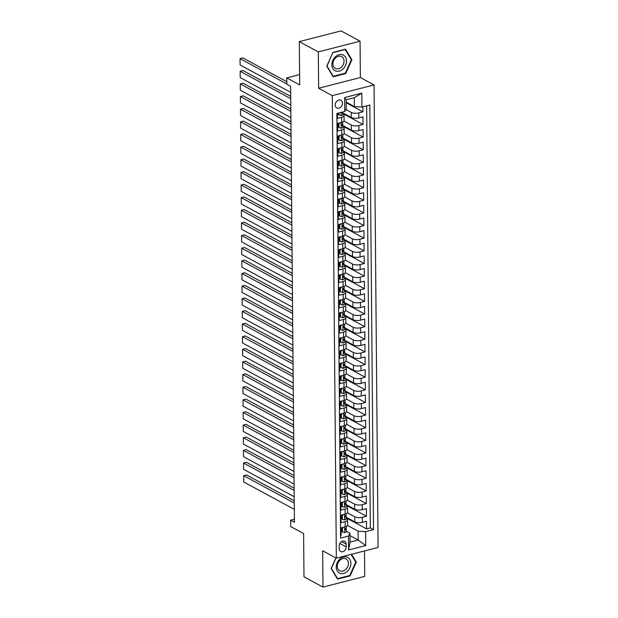 <?xml version="1.0" encoding="UTF-8"?>
<svg xmlns="http://www.w3.org/2000/svg" width="618" height="618" viewBox="0 0 618 618"><rect width="100%" height="100%" fill="white"/><g stroke="black" fill="none" stroke-linecap="round" stroke-linejoin="round"><path stroke-width="0.93" d="M335.219 105.037A4.349 3.36 118.4 0 0 336.756 107.941A4.349 3.36 118.4 0 0 340.51 107.285A4.349 3.36 118.4 0 0 342.442 103.183A4.349 3.36 118.4 0 0 340.904 100.286A4.349 3.36 118.4 0 0 337.15 100.943A4.349 3.36 118.4 0 0 335.219 105.037M360.055 41.19L341.059 30.9L299.313 41.615L318.316 51.912L318.633 88.243L332.306 95.651L374.052 84.936L360.371 77.528L360.055 41.19L318.316 51.912M332.306 95.651L336.346 558.178L378.092 547.463L374.052 84.936M336.346 558.178L322.666 550.769L322.982 587.1L364.728 576.385L364.504 550.947M322.982 587.1L303.986 576.81L303.608 533.527L290.692 526.528L290.638 520.209L294.431 522.264L290.63 86.281L286.829 84.218L286.775 77.899L299.691 84.898L299.313 41.615M337.482 113.326L337.528 118.362L341.646 117.304L341.692 122.364A5.438 2.016 -0.5 0 0 344.095 120.664L344.048 115.612A5.438 2.016 179.5 0 1 341.646 117.304M341.692 122.364L337.575 123.415L337.637 131.001L341.754 129.942L341.8 134.994A5.438 2.016 -0.5 0 0 344.203 133.303L344.156 128.25A5.438 2.016 179.5 0 1 341.754 129.942M341.8 134.994L337.683 136.053L337.752 143.639L341.87 142.58L341.909 147.632A5.438 2.016 -0.5 0 0 344.311 145.941L344.265 140.889A5.438 2.016 179.5 0 1 341.87 142.58M341.909 147.632L337.791 148.691L337.861 156.277L341.978 155.218L342.024 160.271A5.438 2.016 -0.5 0 0 344.419 158.579L344.38 153.527A5.438 2.016 179.5 0 1 341.978 155.218M342.024 160.271L337.907 161.329L337.969 168.915L342.086 167.857L342.133 172.909A5.438 2.016 -0.5 0 0 344.535 171.217L344.489 166.157A5.438 2.016 179.5 0 1 342.086 167.857M342.133 172.909L338.015 173.967L338.077 181.553L342.194 180.495L342.241 185.547A5.438 2.016 -0.5 0 0 344.643 183.855L344.597 178.795A5.438 2.016 179.5 0 1 342.194 180.495M342.241 185.547L338.123 186.605L338.193 194.183L342.31 193.133L342.349 198.185A5.438 2.016 -0.5 0 0 344.751 196.493L344.713 191.433A5.438 2.016 179.5 0 1 342.31 193.133M342.349 198.185L338.231 199.243L338.301 206.821L342.418 205.763L342.465 210.823A5.438 2.016 -0.5 0 0 344.867 209.123L344.821 204.071A5.438 2.016 179.5 0 1 342.418 205.763M342.465 210.823L338.347 211.881L338.409 219.46L342.526 218.401L342.573 223.461A5.438 2.016 -0.5 0 0 344.975 221.762L344.929 216.709A5.438 2.016 179.5 0 1 342.526 218.401M342.573 223.461L338.455 224.519L338.525 232.098L342.642 231.039L342.681 236.099A5.438 2.016 -0.5 0 0 345.083 234.4L345.037 229.348A5.438 2.016 179.5 0 1 342.642 231.039M342.681 236.099L338.564 237.15L338.633 244.736L342.751 243.677L342.797 248.73A5.438 2.016 -0.5 0 0 345.192 247.038L345.153 241.986A5.438 2.016 179.5 0 1 342.751 243.677M342.797 248.73L338.679 249.788L338.741 257.374L342.859 256.315L342.905 261.368A5.438 2.016 -0.5 0 0 345.308 259.676L345.261 254.624A5.438 2.016 179.5 0 1 342.859 256.315M342.905 261.368L338.788 262.426L338.849 270.012L342.967 268.954L343.013 274.006A5.438 2.016 -0.5 0 0 345.416 272.314L345.369 267.262A5.438 2.016 179.5 0 1 342.967 268.954M343.013 274.006L338.896 275.064L338.965 282.65L343.083 281.592L343.121 286.644A5.438 2.016 -0.5 0 0 345.524 284.952L345.485 279.892A5.438 2.016 179.5 0 1 343.083 281.592M343.121 286.644L339.004 287.702L339.073 295.288L343.191 294.23L343.237 299.282A5.438 2.016 -0.5 0 0 345.64 297.59L345.593 292.53A5.438 2.016 179.5 0 1 343.191 294.23M343.237 299.282L339.12 300.34L339.182 307.918L343.299 306.868L343.345 311.92A5.438 2.016 -0.5 0 0 345.748 310.228L345.701 305.168A5.438 2.016 179.5 0 1 343.299 306.868M343.345 311.92L339.228 312.978L339.29 320.557L343.415 319.498L343.454 324.558A5.438 2.016 -0.5 0 0 345.856 322.866L345.81 317.806A5.438 2.016 179.5 0 1 343.415 319.498M343.454 324.558L339.336 325.616L339.406 333.195L343.523 332.136L343.569 337.196A5.438 2.016 -0.5 0 0 345.964 335.497L345.925 330.445A5.438 2.016 179.5 0 1 343.523 332.136M343.569 337.196L339.444 338.255L339.514 345.833L343.631 344.774L343.678 349.834A5.438 2.016 -0.5 0 0 346.08 348.135L346.034 343.083A5.438 2.016 179.5 0 1 343.631 344.774M343.678 349.834L339.56 350.893L339.622 358.471L343.739 357.413L343.786 362.472A5.438 2.016 -0.5 0 0 346.188 360.773L346.142 355.721A5.438 2.016 179.5 0 1 343.739 357.413M343.786 362.472L339.668 363.523L339.738 371.109L343.855 370.051L343.894 375.103A5.438 2.016 -0.5 0 0 346.296 373.411L346.25 368.359A5.438 2.016 179.5 0 1 343.855 370.051M343.894 375.103L339.776 376.161L339.846 383.747L343.963 382.689L344.01 387.741A5.438 2.016 -0.5 0 0 346.404 386.049L346.366 380.997A5.438 2.016 179.5 0 1 343.963 382.689M344.01 387.741L339.892 388.799L339.954 396.385L344.071 395.327L344.118 400.379A5.438 2.016 -0.5 0 0 346.52 398.687L346.474 393.635A5.438 2.016 179.5 0 1 344.071 395.327M344.118 400.379L340 401.437L340.062 409.023L344.18 407.965L344.226 413.017A5.438 2.016 -0.5 0 0 346.628 411.325L346.582 406.265A5.438 2.016 179.5 0 1 344.18 407.965M344.226 413.017L340.109 414.075L340.178 421.661L344.296 420.603L344.334 425.655A5.438 2.016 -0.5 0 0 346.737 423.963L346.698 418.904A5.438 2.016 179.5 0 1 344.296 420.603M344.334 425.655L340.217 426.714L340.286 434.292L344.404 433.241L344.45 438.293A5.438 2.016 -0.5 0 0 346.852 436.602L346.806 431.542A5.438 2.016 179.5 0 1 344.404 433.241M344.45 438.293L340.333 439.352L340.394 446.93L344.512 445.872L344.558 450.931A5.438 2.016 -0.5 0 0 346.961 449.232L346.914 444.18A5.438 2.016 179.5 0 1 344.512 445.872M344.558 450.931L340.441 451.99L340.503 459.568L344.628 458.51L344.666 463.57A5.438 2.016 -0.5 0 0 347.069 461.87L347.022 456.818A5.438 2.016 179.5 0 1 344.628 458.51M344.666 463.57L340.549 464.628L340.618 472.206L344.736 471.148L344.782 476.208A5.438 2.016 -0.5 0 0 347.177 474.508L347.138 469.456A5.438 2.016 179.5 0 1 344.736 471.148M344.782 476.208L340.657 477.258L340.727 484.844L344.844 483.786L344.89 488.838A5.438 2.016 -0.5 0 0 347.293 487.146L347.246 482.094A5.438 2.016 179.5 0 1 344.844 483.786M344.89 488.838L340.773 489.896L340.835 497.482L344.952 496.424L344.998 501.476A5.438 2.016 -0.5 0 0 347.401 499.784L347.355 494.732A5.438 2.016 179.5 0 1 344.952 496.424M344.998 501.476L340.881 502.534L340.951 510.12L345.068 509.062L345.107 514.114A5.438 2.016 -0.5 0 0 347.509 512.422L347.471 507.37A5.438 2.016 179.5 0 1 345.068 509.062M345.107 514.114L340.989 515.173L341.059 522.758L345.176 521.7A5.438 2.016 -0.5 0 0 347.579 520.001A5.438 2.016 -0.5 0 0 346.652 518.896L346.196 518.649M346.188 517.189L354.817 521.862A5.438 2.016 -0.5 0 0 362.372 522.349L366.489 521.291L366.551 528.877L347.525 518.564M347.409 512.816L354.771 516.81A5.438 2.016 -0.5 0 0 362.326 517.297L366.443 516.239L347.416 505.933M366.443 516.239L366.374 508.653L362.256 509.711A5.438 2.016 -0.5 0 1 354.709 509.224L346.072 504.551M345.964 491.913L354.593 496.586A5.438 2.016 -0.5 0 0 362.148 497.073L366.265 496.022L366.335 503.6L347.308 493.295M345.856 479.274L354.485 483.948A5.438 2.016 -0.5 0 0 362.04 484.442L366.157 483.384L366.219 490.962L347.192 480.657M345.748 466.636L354.377 471.31A5.438 2.016 -0.5 0 0 361.924 471.804L366.041 470.746L366.111 478.324L347.084 468.019M345.632 453.998L354.261 458.68A5.438 2.016 -0.5 0 0 361.816 459.166L365.933 458.108L366.003 465.686L346.976 455.381M345.524 441.36L354.153 446.041A5.438 2.016 -0.5 0 0 361.708 446.528L365.825 445.47L365.887 453.048L346.86 442.743M345.416 428.722L354.044 433.403A5.438 2.016 -0.5 0 0 361.6 433.89L365.717 432.832L365.779 440.418L346.752 430.105M345.3 416.092L353.936 420.765A5.438 2.016 -0.5 0 0 361.484 421.252L365.601 420.194L365.671 427.78L346.644 417.467M345.192 403.454L353.82 408.127A5.438 2.016 -0.5 0 0 361.375 408.614L365.493 407.556L365.562 415.141L346.536 404.829M345.083 390.815L353.712 395.489A5.438 2.016 -0.5 0 0 361.267 395.976L365.385 394.917L365.447 402.503L346.42 392.198M344.975 378.177L353.604 382.851A5.438 2.016 -0.5 0 0 361.151 383.338L365.277 382.279L365.338 389.865L346.312 379.56M344.859 365.539L353.496 370.213A5.438 2.016 -0.5 0 0 361.043 370.7L365.161 369.649L365.23 377.227L346.204 366.922M344.751 352.901L353.38 357.575A5.438 2.016 -0.5 0 0 360.935 358.069L365.053 357.011L365.122 364.589L346.095 354.284M344.643 340.263L353.272 344.937A5.438 2.016 -0.5 0 0 360.827 345.431L364.944 344.373L365.006 351.951L345.98 341.646M344.527 327.625L353.164 332.306A5.438 2.016 -0.5 0 0 360.711 332.793L364.829 331.735L364.898 339.313L345.871 329.008M344.419 314.987L353.048 319.668A5.438 2.016 -0.5 0 0 360.603 320.155L364.72 319.097L364.79 326.683L345.763 316.37M344.311 302.356L352.94 307.03A5.438 2.016 -0.5 0 0 360.495 307.517L364.612 306.458L364.674 314.044L345.647 303.732M344.203 289.718L352.832 294.392A5.438 2.016 -0.5 0 0 360.387 294.879L364.504 293.82L364.566 301.406L345.539 291.093M344.087 277.08L352.724 281.754A5.438 2.016 -0.5 0 0 360.271 282.241L364.388 281.182L364.458 288.768L345.431 278.455M343.979 264.442L352.608 269.116A5.438 2.016 -0.5 0 0 360.163 269.602L364.28 268.544L364.35 276.13L345.323 265.825M343.871 251.804L352.499 256.478A5.438 2.016 -0.5 0 0 360.055 256.964L364.172 255.914L364.234 263.492L345.207 253.187M343.762 239.166L352.391 243.84A5.438 2.016 -0.5 0 0 359.939 244.334L364.056 243.276L364.126 250.854L345.099 240.549M343.647 226.528L352.275 231.202A5.438 2.016 -0.5 0 0 359.83 231.696L363.948 230.638L364.017 238.216L344.991 227.911M343.538 213.89L352.167 218.571A5.438 2.016 -0.5 0 0 359.722 219.058L363.84 217.999L363.909 225.578L344.875 215.273M343.43 201.252L352.059 205.933A5.438 2.016 -0.5 0 0 359.614 206.42L363.732 205.361L363.793 212.94L344.767 202.634M343.314 188.614L351.951 193.295A5.438 2.016 -0.5 0 0 359.498 193.782L363.616 192.723L363.685 200.309L344.659 189.996M343.206 175.983L351.835 180.657A5.438 2.016 -0.5 0 0 359.39 181.144L363.508 180.085L363.577 187.671L344.55 177.358M343.098 163.345L351.727 168.019A5.438 2.016 -0.5 0 0 359.282 168.505L363.399 167.447L363.461 175.033L344.435 164.72M342.99 150.707L351.619 155.381A5.438 2.016 -0.5 0 0 359.174 155.867L363.291 154.809L363.353 162.395L344.326 152.09M342.874 138.069L351.511 142.743A5.438 2.016 -0.5 0 0 359.058 143.229L363.175 142.171L363.245 149.757L344.218 139.452M342.766 125.431L351.395 130.104A5.438 2.016 -0.5 0 0 358.95 130.591L363.067 129.541L363.137 137.119L344.11 126.814M342.658 112.793L351.287 117.466A5.438 2.016 -0.5 0 0 358.842 117.961L362.959 116.902L363.021 124.481L343.994 114.175M344.048 115.612A5.438 2.016 179.5 0 0 343.121 114.5L342.666 114.253M344.156 128.25A5.438 2.016 179.5 0 0 343.229 127.138L342.781 126.891M337.969 124.288L337.575 124.079M344.265 140.889A5.438 2.016 179.5 0 0 343.338 139.776L342.89 139.529M338.077 136.926L337.691 136.709M344.38 153.527A5.438 2.016 179.5 0 0 343.454 152.414L342.998 152.167M338.185 149.564L337.799 149.347M344.489 166.157A5.438 2.016 179.5 0 0 343.562 165.052L343.114 164.805M338.301 162.202L337.907 161.986M344.597 178.795A5.438 2.016 179.5 0 0 343.67 177.683L343.222 177.443M338.409 174.832L338.023 174.624M344.713 191.433A5.438 2.016 179.5 0 0 343.778 190.321L343.33 190.081M338.517 187.47L338.131 187.262M344.821 204.071A5.438 2.016 179.5 0 0 343.894 202.959L343.438 202.719M338.633 200.108L338.239 199.9M344.929 216.709A5.438 2.016 179.5 0 0 344.002 215.597L343.554 215.358M338.741 212.746L338.347 212.538M345.037 229.348A5.438 2.016 179.5 0 0 344.11 228.235L343.662 227.988M338.849 225.385L338.463 225.176M345.153 241.986A5.438 2.016 179.5 0 0 344.226 240.873L343.77 240.626M338.958 238.023L338.571 237.814M345.261 254.624A5.438 2.016 179.5 0 0 344.334 253.511L343.878 253.264M339.073 250.661L338.679 250.444M345.369 267.262A5.438 2.016 179.5 0 0 344.442 266.149L343.994 265.902M339.182 263.299L338.795 263.083M345.485 279.892A5.438 2.016 179.5 0 0 344.55 278.788L344.102 278.54M339.29 275.937L338.903 275.721M345.593 292.53A5.438 2.016 179.5 0 0 344.666 291.426L344.211 291.178M339.398 288.567L339.012 288.359M345.701 305.168A5.438 2.016 179.5 0 0 344.774 304.056L344.326 303.817M339.514 301.205L339.12 300.997M345.81 317.806A5.438 2.016 179.5 0 0 344.883 316.694L344.435 316.455M339.622 313.844L339.236 313.635M345.925 330.445A5.438 2.016 179.5 0 0 344.991 329.332L344.543 329.093M339.73 326.482L339.344 326.273M346.034 343.083A5.438 2.016 179.5 0 0 345.107 341.97L344.651 341.731M339.846 339.12L339.452 338.911M346.142 355.721A5.438 2.016 179.5 0 0 345.215 354.608L344.767 354.361M339.954 351.758L339.56 351.549M346.25 368.359A5.438 2.016 179.5 0 0 345.323 367.246L344.875 366.999M340.062 364.396L339.676 364.187M346.366 380.997A5.438 2.016 179.5 0 0 345.439 379.885L344.983 379.637M340.17 377.034L339.784 376.818M346.474 393.635A5.438 2.016 179.5 0 0 345.547 392.523L345.099 392.275M340.286 389.672L339.892 389.456M346.582 406.265A5.438 2.016 179.5 0 0 345.655 405.161L345.207 404.914M340.394 402.31L340.008 402.094M346.698 418.904A5.438 2.016 179.5 0 0 345.763 417.791L345.315 417.552M340.503 414.941L340.116 414.732M346.806 431.542A5.438 2.016 179.5 0 0 345.879 430.429L345.423 430.19M340.618 427.579L340.224 427.37M346.914 444.18A5.438 2.016 179.5 0 0 345.987 443.067L345.539 442.828M340.727 440.217L340.333 440.008M347.022 456.818A5.438 2.016 179.5 0 0 346.095 455.705L345.647 455.466M340.835 452.855L340.448 452.646M347.138 469.456A5.438 2.016 179.5 0 0 346.211 468.344L345.756 468.096M340.943 465.493L340.557 465.284M347.246 482.094A5.438 2.016 179.5 0 0 346.319 480.982L345.864 480.734M341.059 478.131L340.665 477.923M347.355 494.732A5.438 2.016 179.5 0 0 346.428 493.62L345.98 493.373M341.167 490.769L340.781 490.561M347.471 507.37A5.438 2.016 179.5 0 0 346.536 506.258L346.088 506.011M341.275 503.407L340.889 503.191M346.196 546.907L346.173 544.126A4.218 3.26 118.4 0 0 344.682 541.322A4.218 3.26 118.4 0 0 341.051 541.955A4.218 3.26 118.4 0 0 339.182 545.926L339.205 548.707A4.218 3.26 118.4 0 0 340.688 551.519A4.218 3.26 118.4 0 0 344.326 550.885A4.218 3.26 118.4 0 0 346.196 546.907L339.823 543.454M346.188 102.132L354.369 106.559L354.292 97.714L346.165 99.799L346.242 108.644L344.774 111.449L336.872 113.48L340.58 538.093L348.475 536.069L349.95 533.257L346.312 531.287M344.774 111.449L344.651 97.551L361.8 93.148L361.924 107.053L369.819 105.021L373.527 529.634L365.624 531.665L365.748 545.563L348.598 549.966L348.475 536.069M345.81 109.471L351.24 112.414L351.287 117.466M343.987 121.058L351.356 125.052L351.395 130.104M344.102 133.697L351.464 137.69L351.511 142.743M344.211 146.335L351.572 150.328L351.619 155.381M344.319 158.973L351.681 162.967L351.727 168.019M344.427 171.611L351.796 175.597L351.835 180.657M344.543 184.249L351.905 188.235L351.951 193.295M344.651 196.887L352.013 200.873L352.059 205.933M344.759 209.525L352.129 213.511L352.167 218.571M344.875 222.163L352.237 226.149L352.275 231.202M344.983 234.801L352.345 238.787L352.391 243.84M345.091 247.432L352.453 251.426L352.499 256.478M345.199 260.07L352.569 264.064L352.608 269.116M345.315 272.708L352.677 276.702L352.724 281.754M345.423 285.346L352.785 289.34L352.832 294.392M345.532 297.984L352.893 301.97L352.94 307.03M345.647 310.622L353.009 314.608L353.048 319.668M345.756 323.26L353.117 327.246L353.164 332.306M345.864 335.898L353.226 339.885L353.272 344.937M345.972 348.537L353.341 352.523L353.38 357.575M346.088 361.167L353.45 365.161L353.496 370.213M346.196 373.805L353.558 377.799L353.604 382.851M346.304 386.443L353.666 390.437L353.712 395.489M346.412 399.081L353.782 403.075L353.82 408.127M346.528 411.719L353.89 415.705L353.936 420.765M346.636 424.357L353.998 428.344L354.044 433.403M346.744 436.996L354.106 440.982L354.153 446.041M346.86 449.634L354.222 453.62L354.261 458.68M346.968 462.272L354.33 466.258L354.377 471.31M347.077 474.91L354.438 478.896L354.485 483.948M347.185 487.54L354.554 491.534L354.593 496.586M347.301 500.178L354.662 504.172L354.709 509.224M341.383 516.045L340.997 515.829M366.551 528.877L370.329 527.903L366.652 105.832M351.24 112.414A5.438 2.016 179.5 0 0 358.795 112.901L362.913 111.843L362.866 106.806M363.021 124.481L358.904 125.539A5.438 2.016 179.5 0 1 351.356 125.052M363.137 137.119L359.019 138.177A5.438 2.016 179.5 0 1 351.464 137.69M363.245 149.757L359.128 150.815A5.438 2.016 179.5 0 1 351.572 150.328M363.353 162.395L359.236 163.453A5.438 2.016 179.5 0 1 351.681 162.967M363.461 175.033L359.344 176.091A5.438 2.016 179.5 0 1 351.796 175.597M363.577 187.671L359.46 188.729A5.438 2.016 179.5 0 1 351.905 188.235M363.685 200.309L359.568 201.36A5.438 2.016 179.5 0 1 352.013 200.873M363.793 212.94L359.676 213.998A5.438 2.016 179.5 0 1 352.129 213.511M363.909 225.578L359.784 226.636A5.438 2.016 179.5 0 1 352.237 226.149M364.017 238.216L359.9 239.274A5.438 2.016 179.5 0 1 352.345 238.787M364.126 250.854L360.008 251.912A5.438 2.016 179.5 0 1 352.453 251.426M364.234 263.492L360.116 264.55A5.438 2.016 179.5 0 1 352.569 264.064M364.35 276.13L360.232 277.188A5.438 2.016 179.5 0 1 352.677 276.702M364.458 288.768L360.34 289.827A5.438 2.016 179.5 0 1 352.785 289.34M364.566 301.406L360.449 302.465A5.438 2.016 179.5 0 1 352.893 301.97M364.674 314.044L360.557 315.103A5.438 2.016 179.5 0 1 353.009 314.608M364.79 326.683L360.673 327.733A5.438 2.016 179.5 0 1 353.117 327.246M364.898 339.313L360.781 340.371A5.438 2.016 179.5 0 1 353.226 339.885M365.006 351.951L360.889 353.009A5.438 2.016 179.5 0 1 353.341 352.523M365.122 364.589L360.997 365.647A5.438 2.016 179.5 0 1 353.45 365.161M365.23 377.227L361.113 378.286A5.438 2.016 179.5 0 1 353.558 377.799M365.338 389.865L361.221 390.924A5.438 2.016 179.5 0 1 353.666 390.437M365.447 402.503L361.329 403.562A5.438 2.016 179.5 0 1 353.782 403.075M365.562 415.141L361.445 416.2A5.438 2.016 179.5 0 1 353.89 415.705M365.671 427.78L361.553 428.838A5.438 2.016 179.5 0 1 353.998 428.344M365.779 440.418L361.661 441.468A5.438 2.016 179.5 0 1 354.106 440.982M365.887 453.048L361.769 454.106A5.438 2.016 179.5 0 1 354.222 453.62M366.003 465.686L361.885 466.745A5.438 2.016 179.5 0 1 354.33 466.258M366.111 478.324L361.993 479.383A5.438 2.016 179.5 0 1 354.438 478.896M366.219 490.962L362.102 492.021A5.438 2.016 179.5 0 1 354.554 491.534M366.335 503.6L362.218 504.659A5.438 2.016 179.5 0 1 354.662 504.172M340.557 535.551L341.167 535.397L341.105 527.811L345.223 526.752A5.438 2.016 -0.5 0 0 347.617 525.061L347.579 520.001M341.499 528.676L341.105 528.467M349.95 533.257L350.027 542.11L358.154 540.024L358.077 531.171L365.624 531.665M349.973 535.59L358.154 540.024L365.748 545.563M347.517 525.455L358.077 531.171M299.606 74.608L286.775 77.899M294.407 519.236L290.638 520.209M370.329 527.903L373.527 529.634M347.532 519.761L347.517 517.907M362.913 111.843L346.196 102.789M347.424 507.131L347.409 505.269M347.316 494.493L347.301 492.639M347.208 481.855L347.192 480.001M347.092 469.216L347.077 467.362M346.984 456.578L346.968 454.724M346.876 443.94L346.86 442.086M346.768 431.302L346.744 429.448M346.652 418.664L346.636 416.81M346.543 406.026L346.528 404.172M346.435 393.388L346.42 391.534M346.319 380.758L346.304 378.896M346.211 368.119L346.196 366.265M346.103 355.481L346.088 353.627M345.995 342.843L345.98 340.989M345.879 330.205L345.864 328.351M345.771 317.567L345.756 315.713M345.663 304.929L345.647 303.075M345.555 292.291L345.532 290.437M345.439 279.653L345.423 277.799M345.331 267.022L345.315 265.161M345.223 254.384L345.207 252.53M345.107 241.746L345.091 239.892M344.998 229.108L344.983 227.254M344.89 216.47L344.875 214.616M344.782 203.832L344.759 201.978M344.666 191.194L344.651 189.34M344.558 178.556L344.543 176.702M344.45 165.918L344.435 164.064M344.334 153.279L344.319 151.425M344.226 140.649L344.211 138.787M344.118 128.011L344.102 126.157M344.01 115.373L343.994 113.519M361.924 107.053L354.369 106.559M350.027 542.11L348.598 549.966M344.651 97.551L346.165 99.799M361.8 93.148L354.292 97.714M335.891 557.93L331.14 568.537L337.536 579.12L350.105 575.891L356.285 562.086L351.565 554.269M318.633 88.243L360.371 77.528M332.94 52.399L326.76 66.211L333.148 76.787L345.717 73.565L351.897 59.753L345.508 49.17L332.94 52.399M355.458 561.638L356.285 562.086M349.479 575.551L350.105 575.891M351.078 59.305L351.897 59.753M345.091 73.218L345.717 73.565M343.693 527.146L342.472 528.143L342.511 531.936L344.774 532.623A3.608 1.336 -0.5 0 0 346.312 531.511L346.289 529.108A3.608 1.336 -0.5 0 0 346.258 528.946L345.98 528.135M294.322 509.386L243.739 481.978L243.685 475.659L246.505 474.941L294.245 500.804M294.268 503.067L243.685 475.659L243.739 481.978M341.491 527.71L341.522 531.403L342.511 531.936M346.25 527.432A3.608 1.336 179.5 0 1 346.273 527.594A3.608 1.336 179.5 0 1 345.493 528.436L345.508 529.95A3.608 1.336 -0.5 0 0 346.289 529.108M342.472 528.143L341.615 527.679M336.231 567.115A8.845 6.829 118.4 0 0 343.631 573.442A8.845 6.829 118.4 0 0 350.893 563.346A8.845 6.829 118.4 0 0 343.492 557.019A8.845 6.829 118.4 0 0 336.231 567.115M337.312 566.281A6.698 5.168 118.4 0 0 339.676 570.738A6.698 5.168 118.4 0 0 345.454 569.734A6.698 5.168 118.4 0 0 348.421 563.431A6.698 5.168 118.4 0 0 346.057 558.966A6.698 5.168 118.4 0 0 340.279 559.978A6.698 5.168 118.4 0 0 337.312 566.281M351.086 554.392L355.744 562.102L349.757 575.482L337.575 578.61L331.379 568.359L336.014 558M337.057 578.332L337.575 578.61M335.574 70.954A8.845 6.829 118.4 0 0 345.562 65.377A8.845 6.829 118.4 0 0 342.781 54.84A8.845 6.829 118.4 0 0 332.793 60.425A8.845 6.829 118.4 0 0 335.574 70.954M335.752 68.621A6.698 5.168 118.4 0 0 343.183 64.697A6.698 5.168 118.4 0 0 341.669 56.64A6.698 5.168 118.4 0 0 341.213 56.423A6.698 5.168 118.4 0 0 333.79 60.348A6.698 5.168 118.4 0 0 335.296 68.413A6.698 5.168 118.4 0 0 335.752 68.621M332.986 52.646L345.161 49.517L351.356 59.768L345.369 73.148L333.187 76.277L326.999 66.026L332.855 52.576M332.669 75.999L333.187 76.277M343.585 514.508L342.364 515.505L342.395 519.298L344.666 519.985A3.608 1.336 -0.5 0 0 346.204 518.873L346.18 516.47A3.608 1.336 -0.5 0 0 346.15 516.308L345.871 515.497M294.214 496.748L243.631 469.34L243.577 463.021L246.397 462.303L294.137 488.166M294.153 490.429L243.577 463.021L243.631 469.34M341.375 515.072L341.414 518.765L342.395 519.298M346.134 514.794A3.608 1.336 179.5 0 1 346.165 514.956A3.608 1.336 179.5 0 1 345.385 515.798L345.4 517.312A3.608 1.336 -0.5 0 0 346.18 516.47M342.364 515.505L341.507 515.041M343.469 501.87L342.256 502.867L342.287 506.66L344.558 507.347A3.608 1.336 -0.5 0 0 346.088 506.235L346.072 503.84A3.608 1.336 -0.5 0 0 346.041 503.67L345.756 502.859M294.098 484.11L243.515 456.702L243.461 450.383L246.281 449.665L294.029 475.528M294.044 477.791L243.461 450.383L243.515 456.702M341.267 502.434L341.298 506.127L342.287 506.66M346.026 502.156A3.608 1.336 179.5 0 1 346.057 502.318A3.608 1.336 179.5 0 1 345.277 503.16L345.284 504.674A3.608 1.336 -0.5 0 0 346.072 503.84M342.256 502.867L341.399 502.403M343.361 489.232L342.148 490.236L342.179 494.021L344.442 494.709A3.608 1.336 -0.5 0 0 345.98 493.597L345.956 491.202A3.608 1.336 -0.5 0 0 345.933 491.032L345.647 490.221M293.99 471.472L243.407 444.072L243.353 437.753L246.173 437.026L293.913 462.89M293.936 465.153L243.353 437.753L243.407 444.072M341.159 489.804L341.19 493.488L342.179 494.021M345.918 489.518A3.608 1.336 179.5 0 1 345.949 489.68A3.608 1.336 179.5 0 1 345.161 490.522L345.176 492.036A3.608 1.336 -0.5 0 0 345.956 491.202M342.148 490.236L341.283 489.765M343.253 476.594L342.032 477.598L342.071 481.383L344.334 482.071A3.608 1.336 -0.5 0 0 345.871 480.966L345.848 478.564A3.608 1.336 -0.5 0 0 345.817 478.394L345.539 477.583M293.882 458.834L243.299 431.434L243.245 425.114L246.064 424.388L293.805 450.252M293.828 452.515L243.245 425.114L243.299 431.434M341.051 477.166L341.082 480.85L342.071 481.383M345.81 476.88A3.608 1.336 179.5 0 1 345.833 477.042A3.608 1.336 179.5 0 1 345.053 477.884L345.068 479.398A3.608 1.336 -0.5 0 0 345.848 478.564M342.032 477.598L341.175 477.127M343.137 463.956L341.924 464.96L341.955 468.753L344.226 469.433A3.608 1.336 -0.5 0 0 345.756 468.328L345.74 465.926A3.608 1.336 -0.5 0 0 345.709 465.763L345.423 464.945M293.766 446.196L243.191 418.795L243.129 412.476L245.956 411.75L293.697 437.614M293.712 439.877L243.129 412.476L243.191 418.795M340.935 464.527L340.966 468.212L341.955 468.753M345.694 464.242A3.608 1.336 179.5 0 1 345.725 464.412A3.608 1.336 179.5 0 1 344.944 465.246L344.952 466.768A3.608 1.336 -0.5 0 0 345.74 465.926M341.924 464.96L341.066 464.489M343.029 451.325L341.816 452.322L341.847 456.115L344.11 456.795A3.608 1.336 -0.5 0 0 345.647 455.69L345.624 453.288A3.608 1.336 -0.5 0 0 345.601 453.125L345.315 452.306M293.658 433.558L243.075 406.157L243.021 399.838L245.84 399.112L293.581 424.975M293.604 427.239L243.021 399.838L243.075 406.157M340.827 451.889L340.858 455.574L341.847 456.115M345.586 451.603A3.608 1.336 179.5 0 1 345.616 451.773A3.608 1.336 179.5 0 1 344.829 452.608L344.844 454.13A3.608 1.336 -0.5 0 0 345.624 453.288M341.816 452.322L340.958 451.858M342.92 438.687L341.7 439.684L341.739 443.477L344.002 444.157A3.608 1.336 -0.5 0 0 345.539 443.052L345.516 440.649A3.608 1.336 -0.5 0 0 345.485 440.487L345.207 439.668M293.55 420.92L242.967 393.519L242.913 387.2L245.732 386.474L293.473 412.345M293.496 414.601L242.913 387.2L242.967 393.519M340.719 439.251L340.75 442.936L341.739 443.477M345.477 438.965A3.608 1.336 179.5 0 1 345.501 439.135A3.608 1.336 179.5 0 1 344.72 439.97L344.736 441.491A3.608 1.336 -0.5 0 0 345.516 440.649M341.7 439.684L340.842 439.22M342.812 426.049L341.592 427.046L341.623 430.839L343.894 431.519A3.608 1.336 -0.5 0 0 345.431 430.414L345.408 428.011A3.608 1.336 -0.5 0 0 345.377 427.849L345.099 427.03M293.442 408.289L242.859 380.881L242.804 374.562L245.624 373.836L293.365 399.707M293.388 401.97L242.804 374.562L242.859 380.881M340.603 426.613L340.642 430.306L341.623 430.839M345.362 426.335A3.608 1.336 179.5 0 1 345.392 426.497A3.608 1.336 179.5 0 1 344.612 427.339L344.628 428.853A3.608 1.336 -0.5 0 0 345.408 428.011M341.592 427.046L340.734 426.582M342.696 413.411L341.484 414.408L341.515 418.201L343.786 418.88A3.608 1.336 -0.5 0 0 345.315 417.776L345.3 415.373A3.608 1.336 -0.5 0 0 345.269 415.211L344.983 414.4M293.326 395.651L242.75 368.243L242.689 361.924L245.508 361.198L293.256 387.069M293.272 389.332L242.689 361.924L242.75 368.243M340.495 413.975L340.526 417.668L341.515 418.201M345.253 413.697A3.608 1.336 179.5 0 1 345.284 413.859A3.608 1.336 179.5 0 1 344.504 414.701L344.512 416.215A3.608 1.336 -0.5 0 0 345.3 415.373M341.484 414.408L340.626 413.944M342.588 400.773L341.375 401.77L341.406 405.562L343.67 406.25A3.608 1.336 -0.5 0 0 345.207 405.138L345.184 402.735A3.608 1.336 -0.5 0 0 345.161 402.573L344.875 401.762M293.218 383.013L242.635 355.605L242.58 349.286L245.4 348.567L293.141 374.431M293.164 376.694L242.58 349.286L242.635 355.605M340.387 401.337L340.418 405.029L341.406 405.562M345.145 401.059A3.608 1.336 179.5 0 1 345.176 401.221A3.608 1.336 179.5 0 1 344.388 402.063L344.404 403.577A3.608 1.336 -0.5 0 0 345.184 402.735M341.375 401.77L340.51 401.306M342.48 388.135L341.26 389.131L341.298 392.924L343.562 393.612A3.608 1.336 -0.5 0 0 345.099 392.5L345.076 390.097A3.608 1.336 -0.5 0 0 345.045 389.935L344.767 389.124M293.11 370.375L242.526 342.967L242.472 336.648L245.292 335.929L293.032 361.793M293.056 364.056L242.472 336.648L242.526 342.967M340.279 388.699L340.309 392.391L341.298 392.924M345.037 388.421A3.608 1.336 179.5 0 1 345.06 388.583A3.608 1.336 179.5 0 1 344.28 389.425L344.296 390.939A3.608 1.336 -0.5 0 0 345.076 390.097M341.26 389.131L340.402 388.668M342.372 375.497L341.151 376.493L341.182 380.286L343.454 380.974A3.608 1.336 -0.5 0 0 344.991 379.861L344.968 377.467A3.608 1.336 -0.5 0 0 344.937 377.297L344.659 376.486M293.002 357.737L242.418 330.329L242.364 324.017L245.184 323.291L292.924 349.155M292.94 351.418L242.364 324.017L242.418 330.329M340.163 376.061L340.194 379.753L341.182 380.286M344.921 375.783A3.608 1.336 179.5 0 1 344.952 375.945A3.608 1.336 179.5 0 1 344.172 376.787L344.187 378.301A3.608 1.336 -0.5 0 0 344.968 377.467M341.151 376.493L340.294 376.03M342.256 362.859L341.043 363.863L341.074 367.648L343.345 368.336A3.608 1.336 -0.5 0 0 344.875 367.231L344.859 364.829A3.608 1.336 -0.5 0 0 344.829 364.659L344.543 363.847M292.886 345.099L242.302 317.698L242.248 311.379L245.068 310.653L292.816 336.516M292.832 338.78L242.248 311.379L242.302 317.698M340.054 363.43L340.085 367.115L341.074 367.648M344.813 363.145A3.608 1.336 179.5 0 1 344.844 363.307A3.608 1.336 179.5 0 1 344.064 364.149L344.071 365.663A3.608 1.336 -0.5 0 0 344.859 364.829M341.043 363.863L340.186 363.392M342.148 350.221L340.935 351.225L340.966 355.01L343.229 355.698A3.608 1.336 -0.5 0 0 344.767 354.593L344.744 352.19A3.608 1.336 -0.5 0 0 344.713 352.028L344.435 351.209M292.777 332.461L242.194 305.06L242.14 298.741L244.96 298.015L292.7 323.878M292.723 326.142L242.14 298.741L242.194 305.06M339.946 350.792L339.977 354.477L340.966 355.01M344.705 350.506A3.608 1.336 179.5 0 1 344.736 350.669A3.608 1.336 179.5 0 1 343.948 351.511L343.963 353.032A3.608 1.336 -0.5 0 0 344.744 352.19M340.935 351.225L340.07 350.754M342.04 337.59L340.819 338.587L340.858 342.38L343.121 343.06A3.608 1.336 -0.5 0 0 344.659 341.955L344.635 339.552A3.608 1.336 -0.5 0 0 344.605 339.39L344.326 338.571M292.669 319.823L242.086 292.422L242.032 286.103L244.852 285.377L292.592 311.24M292.615 313.504L242.032 286.103L242.086 292.422M339.83 338.154L339.869 341.839L340.858 342.38M344.597 337.868A3.608 1.336 179.5 0 1 344.62 338.038A3.608 1.336 179.5 0 1 343.84 338.873L343.855 340.394A3.608 1.336 -0.5 0 0 344.635 339.552M340.819 338.587L339.962 338.123M341.924 324.952L340.711 325.949L340.742 329.742L343.013 330.421A3.608 1.336 -0.5 0 0 344.543 329.317L344.527 326.914A3.608 1.336 -0.5 0 0 344.496 326.752L344.211 325.933M292.553 307.185L241.978 279.784L241.916 273.465L244.743 272.739L292.484 298.602M292.499 300.866L241.916 273.465L241.978 279.784M339.722 325.516L339.753 329.201L340.742 329.742M344.481 325.23A3.608 1.336 179.5 0 1 344.512 325.4A3.608 1.336 179.5 0 1 343.732 326.234L343.739 327.756A3.608 1.336 -0.5 0 0 344.527 326.914M340.711 325.949L339.854 325.485M341.816 312.314L340.603 313.311L340.634 317.104L342.897 317.783A3.608 1.336 -0.5 0 0 344.435 316.679L344.411 314.276A3.608 1.336 -0.5 0 0 344.388 314.114L344.102 313.295M292.445 294.547L241.862 267.146L241.808 260.827L244.628 260.101L292.368 285.972M292.391 288.235L241.808 260.827L241.862 267.146M339.614 312.878L339.645 316.563L340.634 317.104M344.373 312.6A3.608 1.336 179.5 0 1 344.404 312.762A3.608 1.336 179.5 0 1 343.616 313.604L343.631 315.118A3.608 1.336 -0.5 0 0 344.411 314.276M340.603 313.311L339.738 312.847M341.708 299.676L340.487 300.672L340.526 304.465L342.789 305.145A3.608 1.336 -0.5 0 0 344.326 304.041L344.303 301.638A3.608 1.336 -0.5 0 0 344.272 301.476L343.994 300.657M292.337 281.916L241.754 254.508L241.7 248.189L244.519 247.463L292.26 273.334M292.283 275.597L241.7 248.189L241.754 254.508M339.506 300.24L339.537 303.932L340.526 304.465M344.265 299.962A3.608 1.336 179.5 0 1 344.288 300.124A3.608 1.336 179.5 0 1 343.508 300.966L343.523 302.48A3.608 1.336 -0.5 0 0 344.303 301.638M340.487 300.672L339.63 300.209M341.599 287.038L340.379 288.034L340.41 291.827L342.681 292.515A3.608 1.336 -0.5 0 0 344.218 291.402L344.195 289A3.608 1.336 -0.5 0 0 344.164 288.838L343.886 288.027M292.229 269.278L241.646 241.87L241.592 235.551L244.411 234.832L292.152 260.696M292.167 262.959L241.592 235.551L241.646 241.87M339.39 287.602L339.429 291.294L340.41 291.827M344.149 287.324A3.608 1.336 179.5 0 1 344.18 287.486A3.608 1.336 179.5 0 1 343.399 288.328L343.415 289.842A3.608 1.336 -0.5 0 0 344.195 289M340.379 288.034L339.521 287.571M341.484 274.4L340.271 275.396L340.302 279.189L342.573 279.877A3.608 1.336 -0.5 0 0 344.102 278.764L344.087 276.362A3.608 1.336 -0.5 0 0 344.056 276.2L343.77 275.389M292.113 256.64L241.53 229.232L241.476 222.913L244.295 222.194L292.044 248.057M292.059 250.321L241.476 222.913L241.53 229.232M339.282 274.964L339.313 278.656L340.302 279.189M344.041 274.686A3.608 1.336 179.5 0 1 344.071 274.848A3.608 1.336 179.5 0 1 343.291 275.69L343.299 277.204A3.608 1.336 -0.5 0 0 344.087 276.362M340.271 275.396L339.413 274.933M341.375 261.762L340.163 262.758L340.194 266.551L342.457 267.239A3.608 1.336 -0.5 0 0 343.994 266.126L343.971 263.731A3.608 1.336 -0.5 0 0 343.948 263.562L343.662 262.75M292.005 244.002L241.422 216.594L241.368 210.274L244.187 209.556L291.928 235.419M291.951 237.683L241.368 210.274L241.422 216.594M339.174 262.326L339.205 266.018L340.194 266.551M343.932 262.047A3.608 1.336 179.5 0 1 343.963 262.21A3.608 1.336 179.5 0 1 343.175 263.052L343.191 264.566A3.608 1.336 -0.5 0 0 343.971 263.731M340.163 262.758L339.297 262.295M341.267 249.124L340.047 250.128L340.085 253.913L342.349 254.601A3.608 1.336 -0.5 0 0 343.886 253.488L343.863 251.093A3.608 1.336 -0.5 0 0 343.832 250.923L343.554 250.112M291.897 231.364L241.314 203.963L241.259 197.644L244.079 196.918L291.82 222.781M291.843 225.045L241.259 197.644L241.314 203.963M339.066 249.695L339.097 253.38L340.085 253.913M343.824 249.409A3.608 1.336 179.5 0 1 343.847 249.572A3.608 1.336 179.5 0 1 343.067 250.414L343.083 251.928A3.608 1.336 -0.5 0 0 343.863 251.093M340.047 250.128L339.189 249.657M341.159 236.485L339.939 237.49L339.97 241.275L342.241 241.962A3.608 1.336 -0.5 0 0 343.77 240.858L343.755 238.455A3.608 1.336 -0.5 0 0 343.724 238.285L343.446 237.474M291.781 218.726L241.205 191.325L241.151 185.006L243.971 184.28L291.711 210.143M291.727 212.407L241.151 185.006L241.205 191.325M338.95 237.057L338.981 240.742L339.97 241.275M343.708 236.771A3.608 1.336 179.5 0 1 343.739 236.933A3.608 1.336 179.5 0 1 342.959 237.775L342.967 239.29A3.608 1.336 -0.5 0 0 343.755 238.455M339.939 237.49L339.081 237.018M341.043 223.847L339.83 224.852L339.861 228.645L342.133 229.324A3.608 1.336 -0.5 0 0 343.662 228.22L343.639 225.817A3.608 1.336 -0.5 0 0 343.616 225.655L343.33 224.836M291.673 206.088L241.09 178.687L241.035 172.368L243.855 171.642L291.603 197.505M291.619 199.769L241.035 172.368L241.09 178.687M338.842 224.419L338.873 228.104L339.861 228.645M343.6 224.133A3.608 1.336 179.5 0 1 343.631 224.303A3.608 1.336 179.5 0 1 342.851 225.137L342.859 226.659A3.608 1.336 -0.5 0 0 343.639 225.817M339.83 224.852L338.973 224.38M340.935 211.217L339.715 212.213L339.753 216.006L342.017 216.686A3.608 1.336 -0.5 0 0 343.554 215.582L343.531 213.179A3.608 1.336 -0.5 0 0 343.5 213.017L343.222 212.198M291.565 193.449L240.981 166.049L240.927 159.73L243.747 159.004L291.487 184.867M291.511 187.13L240.927 159.73L240.981 166.049M338.734 211.781L338.764 215.466L339.753 216.006M343.492 211.495A3.608 1.336 179.5 0 1 343.515 211.665A3.608 1.336 179.5 0 1 342.735 212.499L342.751 214.021A3.608 1.336 -0.5 0 0 343.531 213.179M339.715 212.213L338.857 211.75M340.827 198.579L339.606 199.575L339.637 203.368L341.909 204.048A3.608 1.336 -0.5 0 0 343.446 202.943L343.423 200.541A3.608 1.336 -0.5 0 0 343.392 200.379L343.114 199.56M291.457 180.811L240.873 153.411L240.819 147.092L243.639 146.366L291.379 172.237M291.402 174.492L240.819 147.092L240.873 153.411M338.618 199.143L338.656 202.828L339.637 203.368M343.376 198.857A3.608 1.336 179.5 0 1 343.407 199.027A3.608 1.336 179.5 0 1 342.627 199.861L342.642 201.383A3.608 1.336 -0.5 0 0 343.423 200.541M339.606 199.575L338.749 199.112M340.711 185.941L339.498 186.937L339.529 190.73L341.8 191.41A3.608 1.336 -0.5 0 0 343.33 190.305L343.314 187.903A3.608 1.336 -0.5 0 0 343.284 187.741L342.998 186.922M291.341 168.181L240.765 140.773L240.703 134.454L243.531 133.727L291.271 159.599M291.287 161.862L240.703 134.454L240.765 140.773M338.51 186.505L338.54 190.197L339.529 190.73M343.268 186.227A3.608 1.336 179.5 0 1 343.299 186.389A3.608 1.336 179.5 0 1 342.519 187.231L342.526 188.745A3.608 1.336 -0.5 0 0 343.314 187.903M339.498 186.937L338.641 186.474M340.603 173.303L339.39 174.299L339.421 178.092L341.684 178.772A3.608 1.336 -0.5 0 0 343.222 177.667L343.199 175.265A3.608 1.336 -0.5 0 0 343.175 175.103L342.89 174.291M291.232 155.543L240.649 128.135L240.595 121.816L243.415 121.089L291.155 146.96M291.178 149.224L240.595 121.816L240.649 128.135M338.401 173.867L338.432 177.559L339.421 178.092M343.16 173.588A3.608 1.336 179.5 0 1 343.191 173.751A3.608 1.336 179.5 0 1 342.403 174.593L342.418 176.107A3.608 1.336 -0.5 0 0 343.199 175.265M339.39 174.299L338.525 173.836M340.495 160.665L339.274 161.661L339.313 165.454L341.576 166.142A3.608 1.336 -0.5 0 0 343.114 165.029L343.09 162.627A3.608 1.336 -0.5 0 0 343.06 162.464L342.781 161.653M291.124 142.905L240.541 115.496L240.487 109.177L243.307 108.459L291.047 134.322M291.07 136.586L240.487 109.177L240.541 115.496M338.293 161.228L338.324 164.921L339.313 165.454M343.052 160.95A3.608 1.336 179.5 0 1 343.075 161.113A3.608 1.336 179.5 0 1 342.295 161.955L342.31 163.469A3.608 1.336 -0.5 0 0 343.09 162.627M339.274 161.661L338.417 161.198M340.387 148.026L339.166 149.023L339.197 152.816L341.468 153.503A3.608 1.336 -0.5 0 0 343.005 152.391L342.982 149.989A3.608 1.336 -0.5 0 0 342.951 149.826L342.673 149.015M291.016 130.267L240.433 102.858L240.379 96.539L243.198 95.821L290.939 121.684M290.954 123.948L240.379 96.539L240.433 102.858M338.177 148.59L338.216 152.283L339.197 152.816M342.936 148.312A3.608 1.336 179.5 0 1 342.967 148.474A3.608 1.336 179.5 0 1 342.187 149.317L342.202 150.831A3.608 1.336 -0.5 0 0 342.982 149.989M339.166 149.023L338.309 148.559M340.271 135.388L339.058 136.385L339.089 140.178L341.36 140.865A3.608 1.336 -0.5 0 0 342.89 139.753L342.874 137.358A3.608 1.336 -0.5 0 0 342.843 137.188L342.557 136.377M290.9 117.629L240.317 90.22L240.263 83.909L243.083 83.183L290.831 109.046M290.846 111.31L240.263 83.909L240.317 90.22M338.069 135.952L338.1 139.645L339.089 140.178M342.828 135.674A3.608 1.336 179.5 0 1 342.859 135.836A3.608 1.336 179.5 0 1 342.078 136.678L342.086 138.193A3.608 1.336 -0.5 0 0 342.874 137.358M339.058 136.385L338.2 135.921M340.163 122.75L338.95 123.754L338.981 127.54L341.244 128.227A3.608 1.336 -0.5 0 0 342.781 127.123L342.758 124.72A3.608 1.336 -0.5 0 0 342.735 124.55L342.449 123.739M290.792 104.99L240.209 77.59L240.155 71.271L242.974 70.545L290.715 96.408M290.738 98.671L240.155 71.271L240.209 77.59M337.961 123.322L337.992 127.007L338.981 127.54M342.72 123.036A3.608 1.336 179.5 0 1 342.751 123.198A3.608 1.336 179.5 0 1 341.963 124.04L341.978 125.554A3.608 1.336 -0.5 0 0 342.758 124.72M338.95 123.754L338.085 123.283M338.849 112.97L338.873 114.902L341.136 115.589A3.608 1.336 -0.5 0 0 342.673 114.484L342.65 112.082A3.608 1.336 -0.5 0 0 342.642 111.997M290.684 92.352L240.101 64.952L240.047 58.633L242.866 57.907L286.806 81.715M286.829 83.978L240.047 58.633L240.101 64.952M337.868 113.225L337.884 114.369L338.873 114.902M341.275 112.352L341.87 112.924A3.608 1.336 -0.5 0 0 342.65 112.082M354.771 516.81L354.817 521.862M362.326 517.297L362.372 522.349M358.795 112.901L358.842 117.961M358.904 125.539L358.95 130.591M359.019 138.177L359.058 143.229M359.128 150.815L359.174 155.867M359.236 163.453L359.282 168.505M359.344 176.091L359.39 181.144M359.46 188.729L359.498 193.782M359.568 201.36L359.614 206.42M359.676 213.998L359.722 219.058M359.784 226.636L359.83 231.696M359.9 239.274L359.939 244.334M360.008 251.912L360.055 256.964M360.116 264.55L360.163 269.602M360.232 277.188L360.271 282.241M360.34 289.827L360.387 294.879M360.449 302.465L360.495 307.517M360.557 315.103L360.603 320.155M360.673 327.733L360.711 332.793M360.781 340.371L360.827 345.431M360.889 353.009L360.935 358.069M360.997 365.647L361.043 370.7M361.113 378.286L361.151 383.338M361.221 390.924L361.267 395.976M361.329 403.562L361.375 408.614M361.445 416.2L361.484 421.252M361.553 428.838L361.6 433.89M361.661 441.468L361.708 446.528M361.769 454.106L361.816 459.166M361.885 466.745L361.924 471.804M361.993 479.383L362.04 484.442M362.102 492.021L362.148 497.073M362.218 504.659L362.256 509.711M345.176 521.7L345.223 526.752M341.515 541.607L346.173 544.126M344.666 526.891L344.72 532.6M344.558 514.261L344.612 519.962M344.45 501.623L344.496 507.332M344.342 488.985L344.388 494.694M344.226 476.347L344.28 482.055M344.118 463.709L344.164 469.417M344.01 451.07L344.056 456.779M343.894 438.432L343.948 444.141M343.786 425.794L343.84 431.503M343.678 413.156L343.724 418.865M343.569 400.526L343.616 406.227M343.454 387.888L343.508 393.596M343.345 375.25L343.399 380.958M343.237 362.611L343.284 368.32M343.129 349.973L343.175 355.682M343.013 337.335L343.067 343.044M342.905 324.697L342.951 330.406M342.797 312.059L342.843 317.768M342.681 299.421L342.735 305.13M342.573 286.783L342.627 292.492M342.465 274.153L342.511 279.854M342.357 261.514L342.403 267.223M342.241 248.876L342.295 254.585M342.133 236.238L342.187 241.947M342.024 223.6L342.071 229.309M341.916 210.962L341.963 216.671M341.8 198.324L341.854 204.033M341.692 185.686L341.739 191.395M341.584 173.048L341.63 178.756M341.468 160.417L341.522 166.118M341.36 147.779L341.414 153.488M341.252 135.141L341.298 140.85M341.144 122.503L341.19 128.212M341.051 112.406L341.082 115.574M341.306 112.615L341.87 112.924M346.273 527.594L346.265 526.405M346.165 514.956L346.157 513.767M346.057 502.318L346.049 501.128M345.949 489.68L345.933 488.49M345.833 477.042L345.825 475.86M345.725 464.412L345.717 463.222M345.616 451.773L345.601 450.584M345.501 439.135L345.493 437.946M345.392 426.497L345.385 425.308M345.284 413.859L345.277 412.67M345.176 401.221L345.161 400.031M345.06 388.583L345.053 387.393M344.952 375.945L344.944 374.755M344.844 363.307L344.829 362.117M344.736 350.669L344.72 349.487M344.62 338.038L344.612 336.849M344.512 325.4L344.504 324.211M344.404 312.762L344.388 311.572M344.288 300.124L344.28 298.934M344.18 287.486L344.172 286.296M344.071 274.848L344.064 273.658M343.963 262.21L343.948 261.02M343.847 249.572L343.84 248.382M343.739 236.933L343.732 235.752M343.631 224.303L343.616 223.113M343.515 211.665L343.508 210.475M343.407 199.027L343.399 197.837M343.299 186.389L343.291 185.199M343.191 173.751L343.175 172.561M343.075 161.113L343.067 159.923M342.967 148.474L342.959 147.285M342.859 135.836L342.843 134.647M342.751 123.198L342.735 122.009"/></g></svg>
